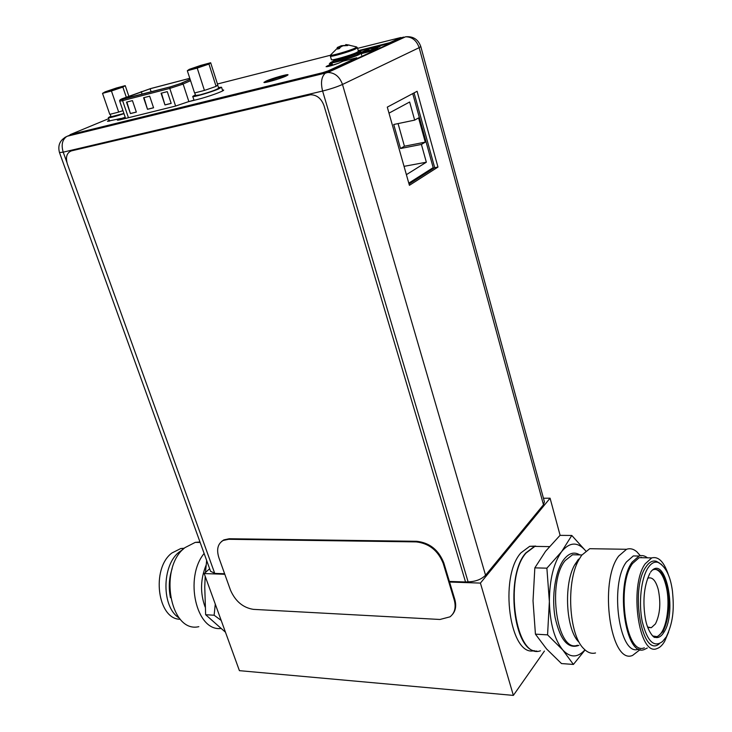 <?xml version="1.0" encoding="UTF-8"?>
<svg xmlns="http://www.w3.org/2000/svg" width="732" height="732" viewBox="0 0 732 732"><rect width="100%" height="100%" fill="white"/><g stroke="black" fill="none" stroke-linecap="round" stroke-linejoin="round"><path stroke-width="1.1" d="M224.815 574.272L204.201 573.568L209.636 568.746M543.455 498.245L550.08 498.19L480.412 583.093L449.567 582.032M204.201 573.568L239.41 670.658L513.361 695.4L480.412 583.093M550.08 498.19L560.117 535.357M544.434 651.059L513.361 695.4M534.259 650.638C509.875 657.574 498.684 577.109 520.919 552.861L529.693 546.31L535.742 546.09M405.738 36.765L405.583 36.792C412.143 36.856 416.664 40.489 419.162 47.681L342.494 84.454C339.657 76.65 334.771 72.66 327.845 72.468L325.328 73.163C321.449 76.659 320.543 82.615 322.602 91.033C330.452 89.066 337.077 86.87 342.494 84.454L485.554 575.224C481.354 579.442 475.526 581.647 468.096 581.849L465.525 581.986L324.011 105.655C321.348 98.472 316.846 94.84 310.514 94.748L71.443 150.874C66.768 152.732 65.404 157.106 67.371 163.995L214.741 573.412L224.623 573.751M449.384 581.437L465.525 581.986M408.785 183.137L433.179 167.628L412.738 93.605M406.388 174.664L426.344 162.211L421.412 144.442L425.274 142.136L418.576 117.916L414.669 120.121L409.636 102.004L388.994 113.14M421.412 144.442L400.523 148.523L404.439 146.217L398.071 123.589M425.274 142.136L404.439 146.217M400.523 148.523L393.734 124.495L414.669 120.121M426.344 162.211L404.037 166.347M485.554 575.224L543.473 504.769L544.416 501.804L420.79 46.528C418.21 39.363 413.141 36.115 405.583 36.792L327.845 72.468L67.326 136.216L64.91 137.415M214.668 573.211L210.569 571.317L59.484 152.576L63.208 152.155L66.868 162.312M409.042 184.016L434.689 167.674L414.056 92.9M437.965 167.079L417.103 91.28L387.292 107.128L409.408 185.324L437.965 167.079L434.689 167.674M286.578 75.817C282.058 76.384 275.845 78.196 267.93 81.27L266.064 82.313M123.8 118.868L125.364 117.678M189.588 101.419L193.925 100.128M327.927 66.539L338.468 63.245M358.277 51.579L360.794 51.359L356.841 53.271M372.24 48.083L380.018 46.519L374.29 49.071M361.077 52.393L368.315 49.291M190.128 79.312L180.584 83.521L170.492 86.806L120.99 99.461L150.115 88.755L189.808 78.351M161.077 93.239L167.28 91.637L171.178 103.395L164.975 104.951L161.077 93.239M126.499 102.141L132.437 100.613L136.344 112.097L130.406 113.579L126.499 102.141M143.6 97.74L149.676 96.176L153.574 107.796L147.507 109.306L143.6 97.74M236.271 95.004L235.43 95.206M164.975 104.951L161.461 93.138M171.16 103.34L165.34 104.795M130.406 113.579L126.883 102.041M136.326 112.042L130.772 113.423M147.507 109.306L143.994 97.64M153.555 107.732L147.873 109.16M120.899 118.657L125.227 117.266M110.889 116.187L108.345 117.66C109.626 117.962 114.842 116.635 123.992 113.67M195.389 94.858L192.717 96.432L194.09 100.302M218.456 87.511L221.549 87.245L218.594 88.947C211.136 92.214 192.36 97.64 192.717 96.432M102.526 93.367L105.079 91.857L116.361 88.014L125.236 85.644L122.857 87.099L111.429 90.988L102.526 93.367L109.791 114.357L117.102 112.508L111.374 113.954M109.452 90.686L119.892 87.538L109.452 90.686M122.967 110.669L120.725 111.401L122.949 110.624M123.928 113.469L111.09 116.763L110.221 114.247M120.725 111.401L117.102 112.508M111.429 90.988L118.694 112.106M122.857 87.099L126.297 97.173M125.236 85.644L128.841 96.221M118.529 88.261L107.741 91.482L118.529 88.261M187.328 70.73L189.231 69.348L200.815 65.386L210.66 62.751L208.959 64.068L197.219 68.094L187.328 70.73L194.566 92.946L202.673 90.896L196.313 92.507M194.081 68.049L205.317 64.691L194.081 68.049M210.66 62.751L217.724 84.848L216.096 86.376L206.525 89.725L214.028 87.099M217.431 85.122L216.388 86.102M217.724 85.214L218.667 88.16C216.343 89.807 210.121 92.04 200.001 94.858L195.6 95.508L194.749 92.9M206.525 89.725L202.673 90.896M197.219 68.094L204.438 90.448M208.959 64.068L216.096 86.376M204.155 65.358L192.543 68.79L204.155 65.358M71.196 134.505L71.397 135.063L70.299 135.219L70.098 134.661L322.565 72.715L327.954 70.94L356.768 57.764L342.988 61.195L338.788 63.108C332.859 65.386 328.622 66.585 326.088 66.694L327.177 65.999L327.296 66.667M71.397 135.063L322.757 73.374L328.146 71.608L356.951 58.404L356.768 57.764M330.278 62.961L329.318 63.803L332.172 63.739L332.355 64.379L327.36 66.63M330.461 63.583L329.839 63.986M374.619 50.307L374.445 49.675L377.593 48.239L377.767 48.87L374.619 50.307L361.196 53.683M389.891 43.307L389.726 42.685L400.797 37.533L400.495 38.448L389.891 43.307L358.424 51.267M287.539 75.314C281.628 76.302 274.555 78.416 266.329 81.655L264.618 82.515M223.306 90.484L222.592 90.521M109.196 120.112L107.485 121.265L120.844 118.483L121.036 119.041L118.447 120.149M109.388 120.661L108.052 121.393M108.693 118.657L70.098 134.661M400.797 37.533L357.591 48.349M357.426 47.772L358.442 51.322L356.447 52.585C350.207 55.513 331.02 60.939 331.404 59.685L330.37 56.154C329.976 57.371 349.173 51.917 355.432 49.017L357.426 47.772L356.804 47.095L354.874 48.211C349.027 50.911 331.157 56.062 330.525 55.229L217.45 83.997M377.593 48.239L356.896 53.445L355.194 54.534C349.859 57.041 333.499 61.662 333.819 60.582L333.664 59.621M389.726 42.685L358.25 50.654M374.445 49.675L360.785 53.107M332.172 63.739L327.177 65.999M285.928 76.119L288.042 74.82C288.252 73.74 272.139 78.333 266.146 81.042L263.923 82.387C263.63 83.494 279.999 78.827 285.928 76.119M120.844 118.483L119.362 119.096L119.554 119.655M222.409 89.935L223.653 90.045C224.614 90.869 207.504 97.036 197.521 99.451L188.435 101.702L175.57 106.058L120.011 119.81L117.385 120.185L119.362 119.096M347.7 45.567L342.933 45.796L340.444 47.132L339.447 48.559L337.461 49.071L338.44 46.958L337.196 47.58M337.489 49.026L338.696 48.495L338.44 46.958M338.825 48.696L338.449 47.644M338.706 47.873L340.215 47.415M338.733 47.946L339.145 48.623M338.459 47.022L341.258 45.732L344.955 45.421M345.806 44.57L349.42 45.119M341.478 46.5L341.258 45.732M347.462 45.512L347.252 44.762M345.952 45.311L345.742 44.57M356.951 53.61L361.077 53.262L358.826 54.708C351.717 58.075 329.793 64.26 330.233 62.796L333.856 60.756M452.468 614.432C455.734 610.525 456.503 605.501 454.773 599.343L443.766 562.78C438.605 549.915 429.602 542.76 416.755 541.296L229.253 538.743L223.836 539.896L221.531 541.506M253.4 609.363L439.969 619.473L450.006 616.838C454.819 613.004 456.228 607.395 454.243 599.984L443.217 563.402C438.047 550.537 429.043 543.364 416.197 541.9L228.631 539.292L223.214 540.445C217.733 543.73 216.306 549.522 218.923 557.811L230.507 590.202C235.42 601.338 243.051 607.725 253.4 609.363M221.201 620.443L214.128 615.228L215.281 604.11M214.128 615.228L205.646 614.724L204.75 586.899L205.198 576.313M205.472 572.433L206.662 560.483M225.474 632.219L205.646 614.724M206.159 565.003C200.385 579.113 200.046 593.112 205.125 607.02M204.127 553.465C184.034 577.749 196.24 631.432 220.79 628.486M199.982 541.982L195.279 542.366L184.958 547.637C158.24 567.556 170.071 633.546 198.83 626.674M172.166 568.59C168.991 578.161 168.433 587.869 170.483 597.724M183.064 549.375L179.166 552.065C161.58 565.369 161.507 607.542 179.184 617.973M184.29 548.213L180.777 548.533L171.855 553.026C150.929 568.554 157.499 619.693 180.282 619.245M571.793 535.467L561.673 551.562C569.798 541.826 577.813 541.607 585.737 550.922L571.793 535.467L560.017 535.357L545.578 551.278L534.836 567.858L533.024 600.816L535.431 634.15L546.566 648.945L561.49 663.567L573.403 664.436L585.088 649.97M584.95 649.851C577.685 657.885 570.301 657.94 562.817 650.016C554.463 639.585 549.988 623.417 549.366 601.512C549.54 579.598 553.648 562.954 561.673 551.562L546.886 568.178L549.366 601.512L547.573 634.864L562.817 650.016L573.403 664.436M534.836 567.858L546.886 568.178M535.431 634.15L547.573 634.864M578.82 642.037C565.946 629.621 563.494 584.484 574.583 565.022L578.536 559.129M596.397 548.808L589.736 548.698L581.629 555.295L578.692 560.062C566.019 582.306 568.846 634.36 583.569 648.497C587.412 652.541 591.401 654.033 595.528 652.962M640.216 649.531L632.576 655.424C610.534 665.187 598.639 581.437 618.741 556.009L626.546 549.284L589.736 548.698M640.335 555.689L636.895 551.827C633.546 548.936 630.096 548.085 626.546 549.284M641.763 557.711L641.131 557.235M638.981 556.055L633.336 555.927L626.455 561.929C609.051 584.429 619.482 657.693 638.652 649.101M647.326 647.985L644.398 649.467C625.338 658.086 614.917 584.621 632.21 562.057L639.045 556.036L633.336 555.927M647.427 557.821C644.7 555.652 641.9 555.057 639.045 556.036M644.352 647.793C625.97 656.119 615.905 585.307 632.576 563.494L639.192 557.665L644.544 557.766M668.591 632.091L664.647 641.351C662.332 645.276 659.779 647.683 656.979 648.579C638.835 656.979 628.797 585.737 645.221 563.777L651.745 557.912C658.48 556.155 664.025 561.801 668.389 574.849M659.468 563.064L656.348 561.288C652.669 560.218 649.211 562.066 645.99 566.852C629.621 589.05 642.037 659.074 659.331 643.757M652.651 635.952L657.464 636.712L663.027 631.496C669.121 618.824 670.375 603.461 666.779 585.408C663.595 573.586 659.203 568.307 653.594 569.578L652.798 569.926M655.131 636.913L656.595 636.666C665.955 634.443 671.125 604.907 665.919 585.38C663.357 575.526 659.752 570.155 655.103 569.267M654.344 636.877L653.667 636.749M647.573 578.426L648.488 577.996C652.651 577.063 655.927 580.961 658.297 589.681C660.987 603.131 660.035 614.532 655.442 623.893L651.352 627.681L647.591 627.031M540.463 650.785C515.813 660.154 503.488 577.85 526.116 552.962L534.854 546.392L542.037 546.502M536.858 651.077C513.535 652.843 504.778 576.002 525.805 552.953L534.543 546.383L541.726 546.493L529.693 546.31M536.172 546.411L540.738 546.484M420.79 46.528L419.162 47.681L543.473 504.769M59.484 152.576C57.581 145.357 59.923 140.041 66.511 136.628C62.22 139.849 61.122 145.028 63.208 152.155L322.602 91.033L468.096 581.849M70.226 135.027L67.326 136.216L326.069 72.743L403.89 37.067L400.88 37.835M123.763 98.948L123.534 98.271M189.798 78.306L150.472 88.609L122.317 98.683C119.636 99.799 119.847 99.973 122.958 99.213L170.126 86.952L181.033 83.402L190.146 79.385M188.874 101.592L183.119 84.006L181.728 83.109M170.126 86.952L169.778 88.435L182.314 84.354L190.576 80.694M200.403 103.569L199.461 104.026M128.448 117.724L122.601 100.65L169.778 88.435L175.607 106.049M125.62 118.419L119.7 101.144L122.601 100.65L122.958 99.213M151.14 91.829L150.115 88.755M141.249 91.591L142.118 94.181M400.331 37.835L400.495 38.448M327.954 70.94L328.146 71.608M322.565 72.715L322.757 73.374M347.06 44.716L356.393 46.875M338.431 47.095L330.754 54.809M356.511 52.558L355.047 54.031C349.713 56.538 333.353 61.159 333.664 60.079M354.764 53.528L353.547 53.775M357.243 54.04C358.726 53.93 358.424 54.369 356.328 55.339C349.265 58.661 328.339 64.169 333.838 61.278M229.253 538.743L228.631 539.292M416.755 541.296L416.197 541.9M443.766 562.78L443.217 563.402M454.773 599.343L454.243 599.984M579.799 554.902C574.272 551.489 568.947 553.026 563.832 559.523C555.313 570.676 551.315 596.589 555.14 617.68C560.245 640.189 568.188 649.412 578.948 645.34M578.408 554.874L572.497 554.764L565.186 560.575C546.648 582.388 557.153 653.456 577.475 645.24M661.554 564.5L658.105 562.414C654.527 561.371 651.169 563.183 648.04 567.849C641.131 578.234 638.396 602.829 642.248 621.605C647.298 641.507 654.097 648.095 662.67 641.36L666.083 637.115M650.565 572.232L651.087 571.463C665.461 554.197 677.475 611.476 664.08 632.027C661.298 636.611 658.233 638.35 654.884 637.252L652.377 635.687M375.214 48.742L369.87 48.504L366.503 51.03M355.084 59.448L355.221 59.905M119.7 101.144C119.289 100.074 120.35 99.442 122.875 99.25L170.044 86.989L181.152 83.384L190.164 79.422M108.345 117.66L109.571 121.201M221.549 87.245L222.702 90.859M330.525 55.229L330.37 56.154M356.749 52.942L357.6 54.406L356.21 55.358C350.308 58.258 331.642 63.181 333.728 61.79L333.819 60.582M330.233 62.796L330.571 63.959M361.077 53.262L361.617 55.156M223.836 539.896L223.214 540.445M195.279 542.366L200.147 542.449M180.777 548.533L183.869 548.597M578.317 554.874L581.885 554.938M574.583 565.022L578.692 560.062M640.207 555.716L636.895 551.827M666.541 636.346C674.181 619.995 673.852 606.059 672.452 591.154C670.457 576.038 665.672 566.458 658.105 562.414L656.348 561.288M653.969 636.62L654.884 637.252C654.692 638.67 647.253 631.972 645.13 617.232C643.016 602.93 643.272 586.991 649.934 573.248M656.595 636.666L657.464 636.712M651.352 627.681L648.506 627.534M549.393 546.612L534.854 546.392M651.745 557.912L639.192 557.665"/></g></svg>
